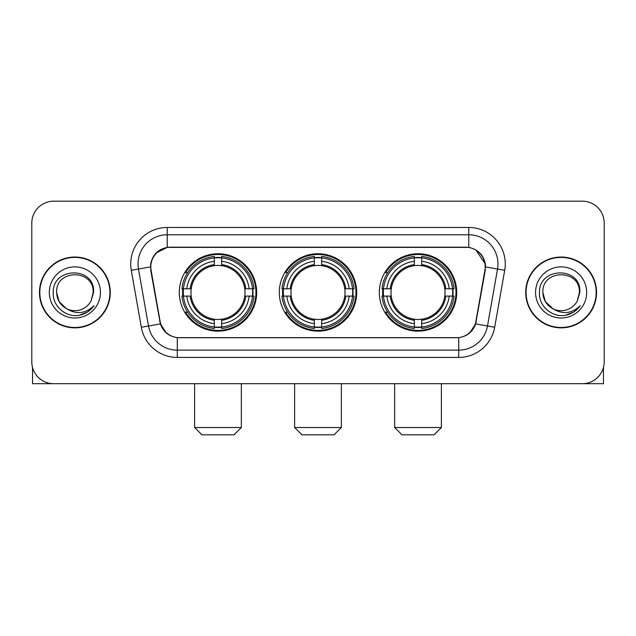 <?xml version="1.0" encoding="UTF-8"?>
<svg xmlns="http://www.w3.org/2000/svg" width="636" height="636" viewBox="0 0 636 636"><rect width="100%" height="100%" fill="white"/><g stroke="black" fill="none" stroke-linecap="round" stroke-linejoin="round"><path stroke-width="0.95" d="M279.307 292.449A38.693 38.693 0 0 0 318 331.141A38.693 38.693 0 0 0 356.693 292.449A38.693 38.693 0 0 0 318 253.748A38.693 38.693 0 0 0 279.307 292.449M379.326 292.449A38.693 38.693 0 0 0 418.027 331.141A38.693 38.693 0 0 0 456.72 292.449A38.693 38.693 0 0 0 418.027 253.748A38.693 38.693 0 0 0 379.326 292.449M179.28 292.449A38.693 38.693 0 0 0 217.973 331.141A38.693 38.693 0 0 0 256.674 292.449A38.693 38.693 0 0 0 217.973 253.748A38.693 38.693 0 0 0 179.28 292.449M150.804 266.889A19.716 19.716 0 0 0 151.106 270.316L160.121 321.426A19.716 19.716 0 0 0 179.535 337.716L456.465 337.716A19.716 19.716 0 0 0 475.879 321.426L484.894 270.316A19.716 19.716 0 0 0 465.48 247.181L170.52 247.181A19.716 19.716 0 0 0 150.804 266.889M182.755 296.098A35.409 35.409 0 0 1 182.755 288.8M382.8 296.098A35.409 35.409 0 0 1 382.8 288.8M282.781 296.098A35.409 35.409 0 0 1 282.781 288.8M39.464 292.449A35.409 35.409 0 0 0 74.873 327.858A35.409 35.409 0 0 0 110.282 292.449A35.409 35.409 0 0 0 74.873 257.039A35.409 35.409 0 0 0 39.464 292.449M525.718 292.449A35.409 35.409 0 0 0 561.127 327.858A35.409 35.409 0 0 0 596.536 292.449A35.409 35.409 0 0 0 561.127 257.039A35.409 35.409 0 0 0 525.718 292.449M150.66 263.972C152.553 254.837 158.078 249.312 167.236 247.396L468.764 247.396C477.914 249.304 483.44 254.829 485.34 263.972L485.26 270.316L475.641 323.907C472.763 331.841 467.118 336.42 458.723 337.621L177.277 337.621C168.898 336.436 163.261 331.857 160.359 323.907L150.74 270.316L150.66 263.972M156.257 252.905L167.236 247.396L167.236 234.771L468.764 234.771A29.2 29.2 0 0 1 497.527 269.044L487.486 325.99A29.2 29.2 0 0 1 458.723 350.126L177.277 350.126A29.2 29.2 0 0 1 148.514 325.99L138.473 269.044A29.2 29.2 0 0 1 167.236 234.771L167.236 227.465L468.764 227.465L468.764 247.396M475.704 249.821L485.34 263.972L485.562 266.937L504.714 270.308L494.673 327.262A36.506 36.506 0 0 1 458.723 357.424L177.277 357.424A36.506 36.506 0 0 1 141.327 327.262L131.286 270.308A36.506 36.506 0 0 1 167.236 227.465M179.169 337.716L177.277 337.621L177.277 357.424M458.723 357.424L458.723 337.621L456.831 337.716M494.673 327.262L475.641 323.907L469.75 332.89M166.378 333.002L160.359 323.907L141.327 327.262M476.245 321.426L476.125 322.047M159.875 322.047L159.755 321.426M131.286 270.308L150.438 266.889M604.2 223.085A21.902 21.902 0 0 0 582.298 201.183L53.702 201.183A21.902 21.902 0 0 0 31.8 223.085L31.8 361.805A21.902 21.902 0 0 0 53.702 383.707L582.298 383.707A21.902 21.902 0 0 0 604.2 361.805L604.2 223.085L604.2 361.805M31.8 223.085L31.8 361.805M582.298 201.183L53.702 201.183M53.702 383.707L582.298 383.707M109.925 292.449A35.044 35.044 0 0 0 74.873 257.405A35.044 35.044 0 0 0 39.83 292.449A35.044 35.044 0 0 0 74.873 327.492A35.044 35.044 0 0 0 109.925 292.449M66.43 308.627L59.069 301.575L56.62 292.449C55.507 268.901 94.247 268.901 93.126 292.449L91.131 300.749L93.572 292.449C95.376 266.087 52.446 266.73 53.241 292.449C52.295 305.995 65.667 317.595 78.92 315.361C85.296 314.136 90.352 310.877 94.08 305.582C85.661 313.675 76.527 314.733 66.685 308.754A18.253 18.253 0 0 0 91.131 300.749L93.126 292.695M66.685 308.754C60.301 305.24 56.946 299.802 56.62 292.449M49.322 292.449A25.551 25.551 0 0 0 74.873 318A25.551 25.551 0 0 0 100.432 292.449A25.551 25.551 0 0 0 74.873 266.889A25.551 25.551 0 0 0 49.322 292.449M94.033 305.662L87.561 311.958M87.41 312.053L79.031 315.345M32.531 367.417L32.531 383.707L117.223 383.707M596.171 292.449A35.044 35.044 0 0 0 561.127 257.405A35.044 35.044 0 0 0 526.075 292.449A35.044 35.044 0 0 0 561.127 327.492A35.044 35.044 0 0 0 596.171 292.449M579.372 292.695L577.377 300.749L579.817 292.449C581.622 266.087 538.692 266.73 539.495 292.449C538.541 305.995 551.913 317.595 565.166 315.361C571.549 314.136 576.598 310.877 580.334 305.582C571.907 313.675 562.773 314.733 552.93 308.754L545.314 301.575L542.874 292.449C541.753 268.901 580.493 268.901 579.38 292.449L577.377 300.749A18.253 18.253 0 0 1 552.93 308.754C546.547 305.24 543.2 299.802 542.874 292.449M535.568 292.449A25.551 25.551 0 0 0 561.127 318A25.551 25.551 0 0 0 586.678 292.449A25.551 25.551 0 0 0 561.127 266.889A25.551 25.551 0 0 0 535.568 292.449M580.278 305.662L573.807 311.958M573.656 312.053L565.277 315.345M234.04 434.817L201.914 434.817L194.616 427.519L241.338 427.519L234.04 434.817M221.63 327.007L221.63 328.478A36.212 36.212 0 0 0 254.003 296.098L252.54 296.098A34.749 34.749 0 0 1 221.63 327.007L221.63 323.629A31.395 31.395 0 0 0 249.161 296.098L244.741 296.098A27.014 27.014 0 0 0 221.63 265.681L221.63 257.882A34.749 34.749 0 0 1 252.54 288.8L254.003 288.8A36.212 36.212 0 0 0 221.63 256.419L221.63 257.882M183.414 296.098L181.944 296.098A36.212 36.212 0 0 0 214.324 328.478L214.324 327.007A34.749 34.749 0 0 1 183.414 296.098L186.793 296.098A31.395 31.395 0 0 0 214.324 323.629L214.324 319.216A27.014 27.014 0 0 0 244.741 296.098L245.822 296.098A28.079 28.079 0 0 1 221.63 320.29L221.63 323.629M214.324 257.882L214.324 256.419A36.212 36.212 0 0 0 181.944 288.8L183.414 288.8A34.749 34.749 0 0 1 214.324 257.882L214.324 261.269A31.395 31.395 0 0 0 186.793 288.8L191.213 288.8A27.014 27.014 0 0 0 214.324 319.216L214.324 320.29A28.079 28.079 0 0 1 190.132 296.098L186.793 296.098M183.486 296.098A34.678 34.678 0 0 1 183.486 288.8M221.63 257.962A34.678 34.678 0 0 0 214.324 257.962M252.46 288.8A34.678 34.678 0 0 1 252.46 296.098M252.54 288.8L249.161 288.8A31.395 31.395 0 0 0 221.63 261.269M249.161 296.098L252.54 296.098M214.324 323.629L214.324 327.007M244.741 288.8L249.161 288.8M221.63 319.256L221.63 320.29M214.324 319.216A27.014 27.014 0 0 1 191.213 296.098L190.132 296.098M221.63 326.936A34.678 34.678 0 0 1 214.324 326.936M186.793 288.8L183.414 288.8M214.324 265.633L214.324 261.269M221.63 265.681A27.014 27.014 0 0 0 191.213 288.8L190.132 288.8A28.079 28.079 0 0 1 214.324 264.6M221.63 265.633L221.63 264.6A28.079 28.079 0 0 1 245.822 288.8M187.596 272.733L185.529 272.733A37.969 37.969 0 0 1 255.942 292.449A37.969 37.969 0 0 1 185.529 312.157L187.596 312.157M334.059 434.817L301.941 434.817L294.635 427.519L341.365 427.519L334.059 434.817M321.649 327.007L321.649 328.478A36.212 36.212 0 0 0 354.029 296.098L352.559 296.098A34.749 34.749 0 0 1 321.649 327.007L321.649 323.629A31.395 31.395 0 0 0 349.18 296.098L344.768 296.098A27.014 27.014 0 0 0 321.649 265.681L321.649 257.882A34.749 34.749 0 0 1 352.559 288.8L354.029 288.8A36.212 36.212 0 0 0 321.649 256.419L321.649 257.882M283.441 296.098L281.971 296.098A36.212 36.212 0 0 0 314.351 328.478L314.351 327.007A34.749 34.749 0 0 1 283.441 296.098L286.82 296.098A31.395 31.395 0 0 0 314.351 323.629L314.351 319.216A27.014 27.014 0 0 0 344.768 296.098L345.841 296.098A28.079 28.079 0 0 1 321.649 320.29L321.649 323.629M314.351 257.882L314.351 256.419A36.212 36.212 0 0 0 281.971 288.8L283.441 288.8A34.749 34.749 0 0 1 314.351 257.882L314.351 261.269A31.395 31.395 0 0 0 286.82 288.8L291.232 288.8A27.014 27.014 0 0 0 314.351 319.216L314.351 320.29A28.079 28.079 0 0 1 290.159 296.098L286.82 296.098M283.513 296.098A34.678 34.678 0 0 1 283.513 288.8M321.649 257.962A34.678 34.678 0 0 0 314.351 257.962M352.487 288.8A34.678 34.678 0 0 1 352.487 296.098M352.559 288.8L349.18 288.8A31.395 31.395 0 0 0 321.649 261.269M349.18 296.098L352.559 296.098M314.351 323.629L314.351 327.007M344.768 288.8L349.18 288.8M321.649 319.256L321.649 320.29M314.351 319.216A27.014 27.014 0 0 1 291.232 296.098L290.159 296.098M321.649 326.936A34.678 34.678 0 0 1 314.351 326.936M286.82 288.8L283.441 288.8M314.351 265.633L314.351 261.269M321.649 265.681A27.014 27.014 0 0 0 291.232 288.8L290.159 288.8A28.079 28.079 0 0 1 314.351 264.6M321.649 265.633L321.649 264.6A28.079 28.079 0 0 1 345.841 288.8M287.623 272.733L285.556 272.733A37.969 37.969 0 0 1 355.969 292.449A37.969 37.969 0 0 1 285.556 312.157L287.623 312.157M434.086 434.817L401.96 434.817L394.662 427.519L441.384 427.519L434.086 434.817M421.676 327.007L421.676 328.478A36.212 36.212 0 0 0 454.056 296.098L452.586 296.098A34.749 34.749 0 0 1 421.676 327.007L421.676 323.629A31.395 31.395 0 0 0 449.207 296.098L444.787 296.098A27.014 27.014 0 0 0 421.676 265.681L421.676 257.882A34.749 34.749 0 0 1 452.586 288.8L454.056 288.8A36.212 36.212 0 0 0 421.676 256.419L421.676 257.882M383.46 296.098L381.998 296.098A36.212 36.212 0 0 0 414.37 328.478L414.37 327.007A34.749 34.749 0 0 1 383.46 296.098L386.839 296.098A31.395 31.395 0 0 0 414.37 323.629L414.37 319.216A27.014 27.014 0 0 0 444.787 296.098L445.868 296.098A28.079 28.079 0 0 1 421.676 320.29L421.676 323.629M414.37 257.882L414.37 256.419A36.212 36.212 0 0 0 381.998 288.8L383.46 288.8A34.749 34.749 0 0 1 414.37 257.882L414.37 261.269A31.395 31.395 0 0 0 386.839 288.8L391.259 288.8A27.014 27.014 0 0 0 414.37 319.216L414.37 320.29A28.079 28.079 0 0 1 390.178 296.098L386.839 296.098M383.54 296.098A34.678 34.678 0 0 1 383.54 288.8M421.676 257.962A34.678 34.678 0 0 0 414.37 257.962M452.514 288.8A34.678 34.678 0 0 1 452.514 296.098M452.586 288.8L449.207 288.8A31.395 31.395 0 0 0 421.676 261.269M449.207 296.098L452.586 296.098M414.37 323.629L414.37 327.007M444.787 288.8L449.207 288.8M421.676 319.256L421.676 320.29M414.37 319.216A27.014 27.014 0 0 1 391.259 296.098L390.178 296.098M421.676 326.936A34.678 34.678 0 0 1 414.37 326.936M386.839 288.8L383.46 288.8M414.37 265.633L414.37 261.269M421.676 265.681A27.014 27.014 0 0 0 391.259 288.8L390.178 288.8A28.079 28.079 0 0 1 414.37 264.6M421.676 265.633L421.676 264.6A28.079 28.079 0 0 1 445.868 288.8M387.65 272.733L385.575 272.733A37.969 37.969 0 0 1 455.988 292.449A37.969 37.969 0 0 1 385.575 312.157L387.65 312.157M603.469 367.417L603.469 383.707L518.777 383.707M468.764 227.465A36.506 36.506 0 0 1 504.714 270.308M138.473 269.044A29.2 29.2 0 0 1 138.028 263.972M221.63 319.216A27.014 27.014 0 0 0 244.741 296.098M214.324 327.262A35.004 35.004 0 0 0 221.63 327.262M252.794 296.098A35.004 35.004 0 0 0 252.794 288.8M221.63 257.628A35.004 35.004 0 0 0 214.324 257.628M321.649 319.216A27.014 27.014 0 0 0 344.768 296.098M314.351 327.262A35.004 35.004 0 0 0 321.649 327.262M352.813 296.098A35.004 35.004 0 0 0 352.813 288.8M321.649 257.628A35.004 35.004 0 0 0 314.351 257.628M421.676 319.216A27.014 27.014 0 0 0 444.787 296.098M414.37 327.262A35.004 35.004 0 0 0 421.676 327.262M452.84 296.098A35.004 35.004 0 0 0 452.84 288.8M421.676 257.628A35.004 35.004 0 0 0 414.37 257.628M241.338 383.707L241.338 427.519M194.616 383.707L194.616 427.519M341.365 383.707L341.365 427.519M294.635 383.707L294.635 427.519M441.384 383.707L441.384 427.519M394.662 383.707L394.662 427.519"/></g></svg>
